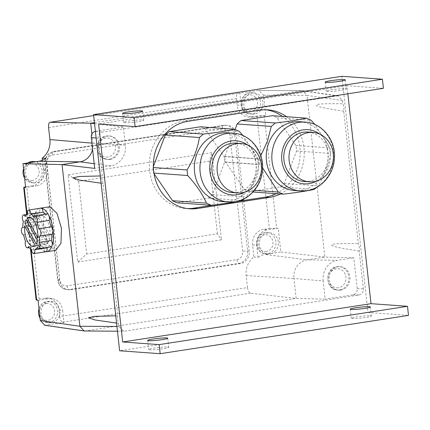<?xml version="1.0" encoding="UTF-8"?>
<svg xmlns="http://www.w3.org/2000/svg" width="430" height="430" viewBox="0 0 430 430"><rect width="100%" height="100%" fill="white"/><g stroke="black" fill="none" stroke-linecap="round" stroke-linejoin="round"><path stroke-width="0.32" stroke-dasharray="2.15 1.61" d="M42.398 160.256L43.489 170.119A13.884 12.448 -85.9 0 1 32.642 185.771L36.512 185.825L25.628 187.501M36.636 300.135C35.47 299.898 36.308 299.543 39.151 299.07L26.741 186.679L32.642 185.771M39.151 299.07L45.053 298.162A13.884 12.448 -85.9 0 1 48.224 298.124A13.884 12.448 -85.9 0 1 58.931 309.998L62.619 310.31L63.952 322.409L44.725 325.247M84.71 331.03L296.173 298.463L325.161 299.129L323.156 280.951L293.964 278.479L296.173 298.463L250.582 293.179C249.002 292.744 247.97 290.879 247.486 287.584L59.657 316.561L58.931 309.998M247.486 287.584L246.159 275.571A19.205 17.216 -85.9 0 1 253.91 256.979L252.593 245.019A13.884 12.448 -85.9 0 1 263.434 229.367L267.352 229.878L278.231 228.196L280.86 251.996L324.838 257.086L353.825 257.753L357.233 288.637C357.357 292.035 355.927 294.104 352.939 294.846L325.161 299.129M48.59 127.554L236.425 98.578C236.183 95.299 236.812 93.536 238.317 93.283L258.747 90.44L263.547 95.186L265.772 115.353L256.925 116.068L269.336 228.459L263.434 229.367M256.925 116.068L251.029 116.976A13.884 12.448 -85.9 0 1 249.169 117.11A13.884 12.448 -85.9 0 1 237.145 105.14L241.246 105.388L239.908 93.294M236.425 98.578L237.145 105.14M46.859 164.056A11.008 9.868 -85.9 0 1 55.459 151.645L225.374 125.431A11.008 9.868 -85.9 0 1 227.368 125.35A11.008 9.868 -85.9 0 1 236.382 134.821L249.217 251.082A11.008 9.868 -85.9 0 1 240.617 263.493L70.703 289.707A11.008 9.868 -85.9 0 1 68.709 289.788A11.008 9.868 -85.9 0 1 59.695 280.317L46.859 164.056L45.241 163.938A11.008 9.868 -85.9 0 1 53.841 151.527L223.75 125.313A11.008 9.868 -85.9 0 1 225.75 125.232A11.008 9.868 -85.9 0 1 234.758 134.703L247.594 250.964A11.008 9.868 -85.9 0 1 238.994 263.375L69.079 289.589A11.008 9.868 -85.9 0 1 67.085 289.669A11.008 9.868 -85.9 0 1 58.077 280.204L45.241 163.938A3.671 0.328 -6.3 0 1 44.86 163.835C44.677 157.246 47.617 153.144 53.68 151.532A3.671 1.591 81.2 0 1 53.841 151.527L55.459 151.645M238.134 93.294L93.654 115.6L238.134 93.299M94.433 122.657L301.484 90.714L337.061 95.901L102.464 132.091C99.475 132.832 98.04 134.902 98.164 138.293L102.324 175.972A13.029 11.68 94.1 0 0 103.146 183.443L117.766 315.851A13.029 11.68 94.1 0 0 118.589 323.322L118.938 326.483L123.738 331.229L124.442 331.175L359.039 294.985C362.028 294.244 363.463 292.174 363.339 288.777L359.179 251.104A13.029 11.68 94.1 0 0 358.357 243.633L343.737 111.225A13.029 11.68 94.1 0 0 342.909 103.754L342.565 100.593L338.378 95.89L337.061 95.901M265.772 115.353L254.893 117.03A13.652 12.239 -85.9 0 1 253.066 117.159A13.652 12.239 -85.9 0 1 241.246 105.388M269.336 228.459L278.231 228.196M263.547 95.186L306.988 95.406L324.838 257.086L306.864 259.86L265.079 254.431L267.906 253.996A10.643 9.541 -85.9 0 1 259.301 243.686A10.643 9.541 -85.9 0 1 267.68 232.856A10.643 9.541 -85.9 0 1 269.61 232.78A10.643 9.541 -85.9 0 1 278.312 241.837A10.643 9.541 -85.9 0 1 272.056 253.356L280.86 251.996M253.91 256.979L258.022 257.371L256.688 245.267A13.652 12.239 -85.9 0 1 267.352 229.878M246.159 275.571L293.964 278.479A16.512 14.803 -85.9 0 1 306.864 259.86L337.48 260.279L353.825 257.753M258.022 257.371A18.974 17.012 -85.9 0 1 265.079 254.431M323.156 280.951A18.339 16.442 -85.9 0 1 337.48 260.279M59.657 316.561C60.125 319.856 61.076 321.737 62.5 322.199L63.952 322.409M38.087 300.35L48.966 298.667A13.652 12.239 -85.9 0 1 52.089 298.635A13.652 12.239 -85.9 0 1 62.619 310.31M26.741 186.679L25.564 186.878M45.838 158.331L47.176 170.43A13.652 12.239 -85.9 0 1 36.512 185.825M91.923 134.058L92.934 143.212A16.512 14.803 -85.9 0 1 92.59 149.269M94.546 123.673L123.367 127.011L125.372 145.184A18.339 16.442 -85.9 0 1 111.047 165.862L94.702 168.383M95.395 131.327L123.367 127.011M341.882 76.303L367.956 312.459L119.621 350.772M367.956 312.459L408.5 315.389M347.838 93.805L346.94 85.677L383.431 88.311M167.695 347.026A10.094 0.898 173.7 0 1 168.743 347.306A10.094 0.898 173.7 0 1 161.051 349.036A10.094 0.898 173.7 0 1 149.726 349.8A10.094 0.898 173.7 0 1 148.678 349.52A10.094 0.898 173.7 0 1 156.375 347.789A10.094 0.898 173.7 0 1 167.695 347.026M370.284 315.776A10.094 0.898 173.7 0 1 371.332 316.055A10.094 0.898 173.7 0 1 363.64 317.786A10.094 0.898 173.7 0 1 352.315 318.549A10.094 0.898 173.7 0 1 351.267 318.27A10.094 0.898 173.7 0 1 358.964 316.539A10.094 0.898 173.7 0 1 370.284 315.776M346.94 85.677L98.604 123.99M142.626 119.948A10.094 0.898 173.7 0 1 143.674 120.228A10.094 0.898 173.7 0 1 135.982 121.959A10.094 0.898 173.7 0 1 124.657 122.722A10.094 0.898 173.7 0 1 123.609 122.442A10.094 0.898 173.7 0 1 131.3 120.712A10.094 0.898 173.7 0 1 142.626 119.948M345.215 88.698A10.094 0.898 173.7 0 1 346.263 88.978A10.094 0.898 173.7 0 1 338.571 90.708A10.094 0.898 173.7 0 1 327.246 91.472A10.094 0.898 173.7 0 1 326.198 91.192A10.094 0.898 173.7 0 1 333.89 89.462A10.094 0.898 173.7 0 1 345.215 88.698M280.285 193.973A44.037 39.479 94.1 0 0 304.075 157.068A44.037 39.479 94.1 0 0 286.563 116.723M276.232 193.677A44.037 39.479 94.1 0 0 300.022 156.778A44.037 39.479 94.1 0 0 282.505 116.428M265.869 109.774A44.037 39.479 94.1 0 0 263.848 109.569A44.037 39.479 94.1 0 0 255.866 109.897L183.975 120.986A44.037 39.479 94.1 0 0 149.296 166.195A44.037 39.479 94.1 0 0 185.62 208.507A44.037 39.479 94.1 0 0 187.652 208.598M217.435 204.508L237.967 201.337M235.081 129.419L224.863 156.402A40.001 35.862 94.1 0 0 225.481 161.97L244.391 189.603A40.001 35.862 94.1 0 0 249.034 191.715L280.226 186.905A40.001 35.862 94.1 0 0 284.257 183.454L296.539 151.011A40.001 35.862 94.1 0 0 295.921 145.442L277.011 117.815A40.001 35.862 94.1 0 0 272.367 115.697M154.021 173.682L153.596 173.059A40.001 35.862 -85.9 0 1 152.978 167.496L153.349 166.512M200.482 126.785A40.001 35.862 -85.9 0 1 205.126 128.903L224.035 156.531A40.001 35.862 -85.9 0 1 224.648 162.099L212.372 194.543A40.001 35.862 -85.9 0 1 208.34 197.994L177.149 202.804M299.651 121.717A34.497 30.928 -85.9 0 1 327.886 151.387A34.497 30.928 -85.9 0 1 300.941 190.28A34.497 30.928 -85.9 0 1 294.684 190.533M296.539 151.011L330.589 153.467L329.987 147.899L314.878 124.501M224.863 156.402L258.93 158.863L260.763 155.708M258.93 158.863L259.532 164.427L262.574 167.856M316.738 187.303L318.238 185.905C324.747 175.241 328.864 164.427 330.589 153.467M295.921 145.442L329.987 147.899M277.011 117.815L311.148 120.276M284.257 183.454L318.238 185.905M280.226 186.905L314.201 189.356M249.034 191.715L253.028 192.006M244.391 189.603L254.485 190.329M225.481 161.97L259.532 164.427M304.225 181.471A24.773 22.209 94.1 0 0 308.713 181.288A24.773 22.209 94.1 0 0 328.224 155.859A24.773 22.209 94.1 0 0 307.789 132.058M224.035 156.531L258.102 158.993L258.704 164.556C256.979 175.51 252.861 186.324 246.347 196.994L244.853 198.391M258.102 158.993L242.993 135.595M222.799 201.622A34.497 30.928 94.1 0 0 229.05 201.369A34.497 30.928 94.1 0 0 255.995 162.481A34.497 30.928 94.1 0 0 227.766 132.811M224.648 162.099L258.704 164.556M205.126 128.903L239.263 131.365M212.372 194.543L246.347 196.994M208.34 197.994L242.316 200.445M153.596 173.059L153.924 173.086M152.978 167.496L153.381 167.523M235.903 143.147A24.773 22.209 -85.9 0 1 256.339 166.948A24.773 22.209 -85.9 0 1 236.828 192.377A24.773 22.209 -85.9 0 1 232.34 192.559M342.565 100.593L306.988 95.406L302.806 90.708L258.048 90.493M254.565 114.052A10.643 9.541 -85.9 0 1 252.636 114.127A10.643 9.541 -85.9 0 1 243.858 103.904A10.643 9.541 -85.9 0 1 252.238 92.977A10.643 9.541 -85.9 0 1 254.168 92.896A10.643 9.541 -85.9 0 1 262.945 103.125A10.643 9.541 -85.9 0 1 254.565 114.052M51.622 322.72A10.643 9.541 -85.9 0 1 49.697 322.801A10.643 9.541 -85.9 0 1 40.915 312.578A10.643 9.541 -85.9 0 1 49.299 301.65A10.643 9.541 -85.9 0 1 51.229 301.57A10.643 9.541 -85.9 0 1 60.006 311.798A10.643 9.541 -85.9 0 1 51.622 322.72M35.959 161.707A10.643 9.541 -85.9 0 1 44.564 172.016A10.643 9.541 -85.9 0 1 36.179 182.841A10.643 9.541 -85.9 0 1 34.249 182.922A10.643 9.541 -85.9 0 1 25.553 173.865A10.643 9.541 -85.9 0 1 31.809 162.346M49.079 206.798L43.785 213.925L43.296 228.868L47.8 243.875L54.787 250.368L55.69 250.335M38.442 217.704A14.679 6.369 -98.8 0 0 37.179 221.332L48.434 242.192A14.679 6.369 -98.8 0 0 49.692 238.564L38.442 217.704L26.187 219.596M39.469 216.344L50.041 235.946A14.679 6.369 -98.8 0 0 41.199 215.441A14.679 6.369 -98.8 0 0 39.469 216.344L30.863 217.671M36.829 223.949A14.679 6.369 -98.8 0 0 45.677 244.455A14.679 6.369 -98.8 0 0 47.402 243.552L36.829 223.949L24.574 225.841M51.148 246.836A3.671 1.591 81.2 0 1 49.584 245.417A18.35 7.966 81.2 0 1 47.956 247.325M52.105 234.162A3.671 1.591 81.2 0 1 51.783 234.135A18.35 7.966 81.2 0 1 51.783 234.21M45.451 214.156A18.35 7.966 81.2 0 1 46.241 215.129A3.671 1.591 81.2 0 1 47.192 213.887M39.243 208.405A22.021 9.557 -98.8 0 0 34.852 214.038A3.671 1.591 81.2 0 1 35.728 213.065A3.671 1.591 81.2 0 1 37.286 214.479A18.35 7.966 81.2 0 1 39.856 212.028A3.671 1.591 81.2 0 1 40.872 208.158M34.852 214.038A22.021 9.557 -98.8 0 0 33.707 229.249A3.671 1.591 81.2 0 1 34.766 225.734A3.671 1.591 81.2 0 1 35.088 225.761A18.35 7.966 81.2 0 1 35.566 219.429A3.671 1.591 81.2 0 1 34.852 214.038M33.707 229.249A22.021 9.557 -98.8 0 0 38.259 244.869A3.671 1.591 81.2 0 1 37.786 239.494A18.35 7.966 81.2 0 1 35.889 232.99L35.889 232.99A3.671 1.591 81.2 0 1 33.707 229.249M38.259 244.869A22.021 9.557 -98.8 0 0 45.843 251.749A3.671 1.591 81.2 0 1 43.79 247.637A18.35 7.966 81.2 0 1 40.63 244.772A3.671 1.591 81.2 0 1 39.678 246.008A3.671 1.591 81.2 0 1 38.259 244.869M27.896 222.767L37.179 221.332M39.528 236.027L51.783 234.135M33.992 217.016L46.241 215.129M27.606 213.92L39.856 212.028M25.031 216.371L37.286 214.479M23.317 221.321L35.566 219.429M22.838 227.653L35.088 225.761M23.634 234.882L35.889 232.99L23.634 234.882M25.531 241.386L37.786 239.494M28.375 246.659L40.63 244.772M31.535 249.524L43.79 247.637M37.335 247.309L49.584 245.417M36.179 244.084L48.434 242.192M37.437 240.451L49.692 238.564M37.792 237.833L50.041 235.946M35.147 245.444L47.402 243.552M267.906 253.996L272.056 253.356A10.643 9.541 -85.9 0 1 270.008 253.931A10.643 9.541 -85.9 0 1 268.078 254.006A10.643 9.541 -85.9 0 1 267.906 253.996M110.327 159.331A11.744 10.53 -85.9 0 1 108.199 159.417A11.744 10.53 -85.9 0 1 98.513 148.135A11.744 10.53 -85.9 0 1 107.758 136.079A11.744 10.53 -85.9 0 1 109.886 135.993A11.744 10.53 -85.9 0 1 119.578 147.275A11.744 10.53 -85.9 0 1 110.327 159.331M340.77 290.062A11.744 10.53 -85.9 0 1 338.641 290.148A11.744 10.53 -85.9 0 1 328.95 278.866A11.744 10.53 -85.9 0 1 338.2 266.81A11.744 10.53 -85.9 0 1 340.329 266.718A11.744 10.53 -85.9 0 1 350.015 278.006A11.744 10.53 -85.9 0 1 340.77 290.062M102.324 175.972L100.319 175.961M101.12 183.207L103.146 183.443M117.766 315.851L115.761 315.84M116.562 323.086L118.589 323.322M359.179 251.104C322.64 245.541 322.366 243.047 358.357 243.633M343.737 111.225C307.197 105.662 306.923 103.168 342.909 103.754M77.722 262.026L221.493 239.843L211.866 152.645L68.096 174.827L77.722 262.026L86.699 253.985L217.403 233.818L221.493 239.843M217.403 233.818L209.378 161.153L211.866 152.645M209.378 161.153L78.674 181.32L68.096 174.827M78.674 181.32L86.699 253.985M251.029 116.976L254.893 117.03M264.181 115.342L276.619 228.013M252.593 245.019L256.688 245.267M250.582 293.179L62.5 322.199M45.816 325.204L85.414 330.976L124.442 331.175M45.053 298.162L48.966 298.667M31.014 249.233L27.144 214.145M43.489 170.119L47.176 170.43M125.372 145.184L91.912 143.125M111.047 165.862L94.181 163.669M95.589 131.295L102.464 132.091M259.919 110.188L255.866 109.897M188.034 121.276L183.975 120.986M300.28 190.936A34.497 30.928 94.1 0 0 306.536 190.683A34.497 30.928 94.1 0 0 333.702 155.268A34.497 30.928 94.1 0 0 305.246 122.125M316.453 181.1A27.16 24.349 94.1 0 0 330.288 158.519A27.16 24.349 94.1 0 0 319.839 134.181M228.394 202.03A34.497 30.928 94.1 0 0 234.646 201.772A34.497 30.928 94.1 0 0 261.816 166.356A34.497 30.928 94.1 0 0 233.361 133.214M244.562 192.189A27.16 24.349 94.1 0 0 258.403 169.608A27.16 24.349 94.1 0 0 247.949 145.27M33.352 161.519A10.643 9.541 -85.9 0 1 42.129 171.742A10.643 9.541 -85.9 0 1 33.75 182.669A10.643 9.541 -85.9 0 1 31.82 182.745A10.643 9.541 -85.9 0 1 24.591 178.084M23.564 168.802A10.643 9.541 -85.9 0 1 27.896 162.948M32.535 180.417A8.439 7.568 -85.9 0 1 24.096 173.22A8.439 7.568 -85.9 0 1 30.691 163.706A8.439 7.568 -85.9 0 1 39.13 170.903A8.439 7.568 -85.9 0 1 32.535 180.417M250.921 111.623A8.439 7.568 -85.9 0 1 242.482 104.425A8.439 7.568 -85.9 0 1 249.072 94.912A8.439 7.568 -85.9 0 1 257.511 102.109A8.439 7.568 -85.9 0 1 250.921 111.623M266.363 251.502A8.439 7.568 -85.9 0 1 257.925 244.304A8.439 7.568 -85.9 0 1 264.514 234.791A8.439 7.568 -85.9 0 1 272.953 241.988A8.439 7.568 -85.9 0 1 266.363 251.502M46.134 303.585A8.439 7.568 -85.9 0 1 54.572 310.783A8.439 7.568 -85.9 0 1 47.977 320.296A8.439 7.568 -85.9 0 1 39.538 313.099A8.439 7.568 -85.9 0 1 46.134 303.585M252.13 113.875A10.643 9.541 -85.9 0 1 250.201 113.955A10.643 9.541 -85.9 0 1 241.423 103.727A10.643 9.541 -85.9 0 1 249.808 92.799A10.643 9.541 -85.9 0 1 251.733 92.724A10.643 9.541 -85.9 0 1 260.515 102.947A10.643 9.541 -85.9 0 1 252.13 113.875M267.573 253.754A10.643 9.541 -85.9 0 1 265.643 253.834A10.643 9.541 -85.9 0 1 256.866 243.606A10.643 9.541 -85.9 0 1 265.251 232.684A10.643 9.541 -85.9 0 1 267.175 232.603A10.643 9.541 -85.9 0 1 275.958 242.826A10.643 9.541 -85.9 0 1 267.573 253.754M39.006 308.681A10.643 9.541 -85.9 0 1 46.865 301.473A10.643 9.541 -85.9 0 1 48.794 301.398A10.643 9.541 -85.9 0 1 57.572 311.621A10.643 9.541 -85.9 0 1 49.192 322.548A10.643 9.541 -85.9 0 1 47.262 322.624A10.643 9.541 -85.9 0 1 40.033 317.963M96.137 138.062L98.164 138.293M116.938 326.472L118.938 326.483M352.939 294.846L359.039 294.985M357.233 288.637L363.339 288.777M109.193 159.25A11.744 10.53 -85.9 0 1 107.065 159.337A11.744 10.53 -85.9 0 1 97.373 148.054A11.744 10.53 -85.9 0 1 106.624 135.998A11.744 10.53 -85.9 0 1 108.752 135.907A11.744 10.53 -85.9 0 1 118.438 147.194A11.744 10.53 -85.9 0 1 109.193 159.25M107.978 156.998A9.541 8.552 -85.9 0 1 98.438 148.861A9.541 8.552 -85.9 0 1 105.893 138.105A9.541 8.552 -85.9 0 1 115.428 146.243A9.541 8.552 -85.9 0 1 107.978 156.998M338.421 287.729A9.541 8.552 -85.9 0 1 328.88 279.591A9.541 8.552 -85.9 0 1 336.335 268.836A9.541 8.552 -85.9 0 1 345.87 276.974A9.541 8.552 -85.9 0 1 338.421 287.729M339.635 289.976A11.744 10.53 -85.9 0 1 337.507 290.067A11.744 10.53 -85.9 0 1 327.816 278.78A11.744 10.53 -85.9 0 1 337.066 266.724A11.744 10.53 -85.9 0 1 339.195 266.638A11.744 10.53 -85.9 0 1 348.88 277.92A11.744 10.53 -85.9 0 1 339.635 289.976M46.886 163.319A7.342 6.579 -85.9 0 1 52.616 155.042L222.53 128.833A7.342 6.579 -85.9 0 1 229.867 135.09L242.703 251.351A7.342 6.579 -85.9 0 1 236.973 259.629L67.058 285.837A7.342 6.579 -85.9 0 1 59.722 279.581L46.886 163.319A3.671 0.328 -6.3 0 0 44.86 163.835L57.695 280.102A3.671 0.328 -6.3 0 0 58.077 280.204L59.695 280.317M52.616 155.042A3.671 1.591 81.2 0 1 53.68 151.532L223.595 125.323A3.671 1.591 81.2 0 1 223.75 125.313L225.374 125.431M59.722 279.581A3.671 0.328 -6.3 0 0 57.695 280.102C58.647 285.671 61.775 288.858 67.085 289.669L68.709 289.788M70.703 289.707L69.079 289.589A3.671 1.591 -98.8 0 1 67.058 285.837M236.973 259.629A3.671 1.591 -98.8 0 0 238.994 263.375L240.617 263.493M249.217 251.082L247.594 250.964A3.671 0.328 173.7 0 0 242.703 251.351M229.867 135.09A3.671 0.328 173.7 0 1 234.758 134.703L236.382 134.821M222.53 128.833A3.671 1.591 81.2 0 1 223.595 125.323L227.368 125.35M253.066 117.159L249.169 117.11M52.089 298.635L48.224 298.124M30.482 248.857L26.681 214.446M167.738 338.222L168.743 347.306M142.669 111.144L143.674 120.228M147.678 340.436L148.678 349.52M122.609 113.364L123.609 122.442M370.327 306.972L371.332 316.055M345.258 79.894L346.263 88.978M350.267 309.186L351.267 318.27M325.198 82.108L326.198 91.192M263.848 109.569L267.901 109.86M185.62 208.507L189.678 208.803M302.806 90.708L338.378 95.895M258.747 90.44L302.188 90.665M35.728 213.065L26.66 214.462M34.766 225.734L22.838 227.577M39.678 246.008L29.17 247.626M41.199 215.441L28.944 217.333M45.677 244.455L33.422 246.347M34.249 182.922L31.82 182.745L24.628 178.418M23.51 168.302L27.703 162.981M252.636 114.127L250.201 113.955C238.8 113.756 238.376 93.912 249.712 92.805L254.168 92.896M268.078 254.006L265.643 253.834C254.248 253.635 253.818 233.791 265.154 232.684L269.61 232.78M38.953 308.181L42.027 303.693L46.768 301.478L51.229 301.57M49.697 322.801L47.262 322.624L40.071 318.297M117.46 331.197L123.738 331.229M108.199 159.417L107.065 159.337C94.509 159.116 94.046 137.213 106.527 135.998L109.886 135.993M338.641 290.148L337.507 290.067C324.951 289.847 324.489 267.944 336.969 266.729L340.329 266.718"/><path stroke-width="0.64" d="M50.068 122.308L50.235 122.297C48.886 122.523 48.337 124.275 48.59 127.554L49.918 139.567A19.205 17.216 -85.9 0 1 42.167 158.159L42.398 160.256M50.111 122.303L93.654 115.584L50.235 122.297L90.725 123.227L94.433 122.657M44.725 325.247L40.312 320.517L38.087 300.35L36.12 299.93L30.482 248.857M25.564 186.878L23.698 187.378L25.628 187.501L23.005 163.706L62.06 164.604L94.702 168.383L91.294 137.498C91.171 134.106 92.6 132.037 95.589 131.295M92.59 149.269A16.512 14.803 -85.9 0 1 80.034 161.83L38.786 161.272A18.974 17.012 -85.9 0 0 45.838 158.331L42.167 158.159M94.546 123.673L90.725 123.227L91.923 134.058M135.095 126.619L383.431 88.311L382.426 79.228L341.882 76.303L93.546 114.611L119.621 350.772L160.164 353.696L159.165 344.613L122.674 341.984L98.604 123.99L135.095 126.619L134.09 117.54L93.546 114.611M160.164 353.696L408.5 315.389L407.495 306.305L371.004 303.671L347.838 93.805M382.426 79.228L134.09 117.54M141.626 110.87A10.094 0.898 173.7 0 1 142.669 111.144A10.094 0.898 173.7 0 1 134.977 112.875A10.094 0.898 173.7 0 1 123.652 113.638A10.094 0.898 173.7 0 1 122.609 113.364A10.094 0.898 173.7 0 1 130.301 111.628A10.094 0.898 173.7 0 1 141.626 110.87M344.215 79.614A10.094 0.898 173.7 0 1 345.258 79.894A10.094 0.898 173.7 0 1 337.566 81.625A10.094 0.898 173.7 0 1 326.241 82.388A10.094 0.898 173.7 0 1 325.198 82.108A10.094 0.898 173.7 0 1 332.89 80.378A10.094 0.898 173.7 0 1 344.215 79.614M371.004 303.671L122.674 341.984M286.563 116.723A44.037 39.479 94.1 0 0 267.901 109.86A44.037 39.479 94.1 0 0 259.919 110.188L188.034 121.276A44.037 39.479 94.1 0 0 153.349 166.491A44.037 39.479 94.1 0 0 189.678 208.803A44.037 39.479 94.1 0 0 197.66 208.475L269.546 197.386A44.037 39.479 94.1 0 0 280.285 193.973M407.495 306.305L159.165 344.613M166.695 337.942A10.094 0.898 173.7 0 1 167.738 338.222A10.094 0.898 173.7 0 1 160.046 339.953A10.094 0.898 173.7 0 1 148.721 340.716A10.094 0.898 173.7 0 1 147.678 340.436A10.094 0.898 173.7 0 1 155.37 338.706A10.094 0.898 173.7 0 1 166.695 337.942M369.284 306.692A10.094 0.898 173.7 0 1 370.327 306.972A10.094 0.898 173.7 0 1 362.635 308.702A10.094 0.898 173.7 0 1 351.31 309.466A10.094 0.898 173.7 0 1 350.267 309.186A10.094 0.898 173.7 0 1 357.959 307.455A10.094 0.898 173.7 0 1 369.284 306.692M237.967 201.337L265.493 197.09A44.037 39.479 94.1 0 0 276.232 193.677M282.505 116.428A44.037 39.479 94.1 0 0 265.869 109.774M187.652 208.598A44.037 39.479 94.1 0 0 193.602 208.184L217.435 204.508M241.176 120.507L275.318 122.975C288.121 121.54 298.522 119.938 306.509 118.159L272.367 115.697L241.176 120.507A40.001 35.862 94.1 0 0 237.145 123.964L235.081 129.419M169.286 131.601L200.482 126.785L234.624 129.253C226.626 131.026 216.225 132.633 203.433 134.063L169.286 131.601A40.001 35.862 -85.9 0 0 165.26 135.052L199.396 137.514L203.433 134.063M153.349 166.512L165.26 135.052M153.924 173.086L187.647 175.521C196.295 184.878 202.573 194.086 206.486 203.143L211.119 205.255L177.149 202.804A40.001 35.862 -85.9 0 1 172.505 200.692L154.021 173.682M300.28 190.936L294.684 190.533A34.497 30.928 -85.9 0 1 266.455 160.863A34.497 30.928 -85.9 0 1 293.4 121.975A34.497 30.928 -85.9 0 1 299.651 121.717L305.246 122.125A34.497 30.928 94.1 0 0 298.995 122.378A34.497 30.928 94.1 0 0 271.825 157.794A34.497 30.928 94.1 0 0 300.28 190.936L306.853 190.673C321.71 188.646 333.739 174.188 334.4 158.315C335.9 140.347 322.263 122.937 305.246 122.125M306.509 118.159L311.148 120.276L314.878 124.501M275.318 122.975L271.282 126.425L267.438 141.303L260.763 155.708M254.485 190.329L278.371 192.054L262.574 167.856M278.371 192.054L283.01 194.166C295.781 192.737 306.176 191.13 314.201 189.356L316.738 187.303M253.028 192.006L283.01 194.166M237.145 123.964L271.282 126.425M312.981 132.429L307.789 132.058A24.773 22.209 94.1 0 0 303.3 132.241A24.773 22.209 94.1 0 0 283.789 157.67A24.773 22.209 94.1 0 0 304.225 181.471L309.412 181.847A24.773 22.209 -85.9 0 1 289.143 160.541A24.773 22.209 -85.9 0 1 308.487 132.617A24.773 22.209 -85.9 0 1 312.981 132.429A24.773 22.209 -85.9 0 1 333.255 153.736A24.773 22.209 -85.9 0 1 313.905 181.664A24.773 22.209 -85.9 0 1 309.412 181.847M242.993 135.595L239.263 131.365L234.624 129.253M199.396 137.514C197.682 148.479 193.564 159.293 187.045 169.952L187.647 175.521M233.361 133.214L227.766 132.811A34.497 30.928 94.1 0 0 221.509 133.064A34.497 30.928 94.1 0 0 194.564 171.957A34.497 30.928 94.1 0 0 222.799 201.622L228.394 202.03L234.963 201.761C249.825 199.735 261.854 185.276 262.515 169.404C264.015 151.441 250.378 134.026 233.361 133.214A34.497 30.928 94.1 0 0 227.104 133.467A34.497 30.928 94.1 0 0 199.939 168.882A34.497 30.928 94.1 0 0 228.394 202.03M211.119 205.255C223.901 203.825 234.296 202.218 242.316 200.445L244.853 198.391M172.505 200.692L206.486 203.143M153.381 167.523L187.045 169.952M237.527 192.936L232.34 192.559A24.773 22.209 -85.9 0 1 211.904 168.759A24.773 22.209 -85.9 0 1 231.415 143.33A24.773 22.209 -85.9 0 1 235.903 143.147L241.096 143.523A24.773 22.209 94.1 0 0 236.602 143.706A24.773 22.209 94.1 0 0 217.252 171.629A24.773 22.209 94.1 0 0 237.527 192.936A24.773 22.209 94.1 0 0 242.02 192.753A24.773 22.209 94.1 0 0 261.365 164.824A24.773 22.209 94.1 0 0 241.096 143.523M38.786 161.272L23.005 163.706M40.312 320.517L79.91 326.284L84.097 330.982L117.46 331.197M116.938 326.472L79.91 326.284L62.06 164.604L80.034 161.83L94.181 163.669M45.929 251.754A22.021 9.557 -98.8 0 0 46.795 251.711L55.69 250.341L60.979 243.213L61.468 228.266L56.964 213.258L49.977 206.771L40.081 208.184A22.021 9.557 -98.8 0 0 39.243 208.405M46.795 251.711A22.021 9.557 -98.8 0 0 52.019 245.858A22.021 9.557 -98.8 0 0 53.169 230.652A22.021 9.557 -98.8 0 0 48.617 215.032A22.021 9.557 -98.8 0 0 41.027 208.147A3.671 1.591 81.2 0 1 43.086 212.264A18.35 7.966 81.2 0 1 45.451 214.156M47.956 247.325A18.35 7.966 81.2 0 1 47.015 247.868A3.671 1.591 81.2 0 1 45.999 251.743L33.75 253.63A3.671 1.591 81.2 0 1 31.535 249.524A18.35 7.966 -98.8 0 1 28.375 246.659A3.671 1.591 81.2 0 1 27.429 247.895A3.671 1.591 81.2 0 1 25.52 245.551A3.671 1.591 81.2 0 1 25.531 241.386A18.35 7.966 -98.8 0 1 23.634 234.882L23.634 234.882A3.671 1.591 81.2 0 1 21.5 231.496A3.671 1.591 81.2 0 1 22.516 227.626A3.671 1.591 81.2 0 1 22.838 227.653A18.35 7.966 -98.8 0 1 23.317 221.321A3.671 1.591 81.2 0 1 22.36 217.419A3.671 1.591 81.2 0 1 23.473 214.952A3.671 1.591 81.2 0 1 25.031 216.371A18.35 7.966 -98.8 0 1 27.606 213.92A3.671 1.591 81.2 0 1 28.616 210.044A3.671 1.591 81.2 0 1 30.831 214.151L43.086 212.264M51.783 234.21A18.35 7.966 81.2 0 1 51.304 240.467A3.671 1.591 81.2 0 1 52.019 245.858A3.671 1.591 81.2 0 1 51.148 246.836L38.893 248.723A3.671 1.591 81.2 0 1 37.335 247.309A18.35 7.966 -98.8 0 1 34.76 249.76A3.671 1.591 81.2 0 1 33.75 253.63M30.831 214.151A18.35 7.966 -98.8 0 1 33.992 217.016A3.671 1.591 81.2 0 1 34.938 215.779L47.192 213.887A3.671 1.591 81.2 0 1 48.617 215.032A3.671 1.591 81.2 0 1 49.09 220.402A18.35 7.966 81.2 0 1 50.982 226.906A3.671 1.591 81.2 0 1 50.987 226.906A3.671 1.591 81.2 0 1 53.169 230.652A3.671 1.591 81.2 0 1 52.105 234.162L39.85 236.048A3.671 1.591 81.2 0 1 39.528 236.027A18.35 7.966 -98.8 0 1 39.049 242.359A3.671 1.591 81.2 0 1 40.006 246.261A3.671 1.591 81.2 0 1 38.893 248.723M28.616 210.044L40.872 208.158A3.671 1.591 81.2 0 1 41.027 208.147A22.021 9.557 -98.8 0 0 40.081 208.184M24.929 223.224L36.179 244.084A14.679 6.369 -98.8 0 0 37.437 240.451L26.187 219.596A14.679 6.369 -98.8 0 0 24.929 223.224L27.896 222.767M34.938 215.779A3.671 1.591 81.2 0 1 36.846 218.128A3.671 1.591 81.2 0 1 36.835 222.294L49.09 220.402M39.85 236.048A3.671 1.591 81.2 0 0 40.866 232.178A3.671 1.591 81.2 0 0 38.732 228.798L50.982 226.906L38.732 228.798A18.35 7.966 -98.8 0 0 36.835 222.294M27.219 218.236L37.792 237.833A14.679 6.369 -98.8 0 0 28.944 217.333A14.679 6.369 -98.8 0 0 27.219 218.236L30.863 217.671M24.574 225.841A14.679 6.369 -98.8 0 0 33.422 246.347A14.679 6.369 -98.8 0 0 35.147 245.444L24.574 225.841M39.049 242.359L51.304 240.467M34.76 249.76L47.015 247.868M31.809 162.346A10.643 9.541 -85.9 0 1 33.857 161.771A10.643 9.541 -85.9 0 1 35.781 161.691A10.643 9.541 -85.9 0 1 35.959 161.707M100.319 175.961L79.195 176.477L72.955 177.896L79.598 180.1L101.12 183.207M115.761 315.84L94.638 316.356L88.397 317.775L95.041 319.979L116.562 323.086M36.636 300.135L31.014 249.233M27.144 214.145L24.198 187.469M91.912 143.125L49.918 139.567M269.546 197.386L265.493 197.09M197.66 208.475L193.602 208.184M319.839 134.181A27.16 24.349 94.1 0 0 303.037 129.876A27.16 24.349 94.1 0 0 281.827 160.498A27.16 24.349 94.1 0 0 308.976 183.653A27.16 24.349 94.1 0 0 316.453 181.1M247.949 145.27A27.16 24.349 94.1 0 0 231.152 140.97A27.16 24.349 94.1 0 0 209.942 171.586A27.16 24.349 94.1 0 0 237.091 194.742A27.16 24.349 94.1 0 0 244.562 192.189M24.591 178.084A10.643 9.541 -85.9 0 1 23.564 168.802M27.896 162.948A10.643 9.541 -85.9 0 1 31.422 161.594A10.643 9.541 -85.9 0 1 33.352 161.519L31.325 161.599L27.703 162.981M40.033 317.963A10.643 9.541 -85.9 0 1 39.006 308.681M91.294 137.498L96.137 138.062M26.681 214.446L23.693 187.378M44.5 325.214L84.097 330.982M26.66 214.462L23.473 214.952M22.838 227.577L22.516 227.626M29.17 247.626L27.429 247.895M24.628 178.418L23.51 168.302M35.781 161.691L33.352 161.519M40.071 318.297L38.953 308.181"/></g></svg>
